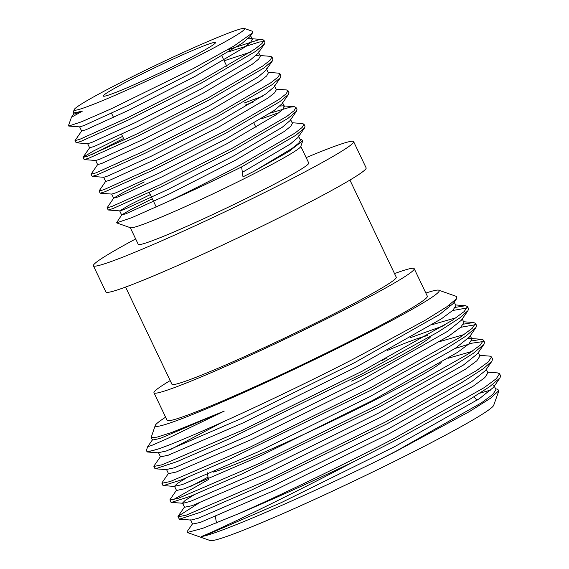 <?xml version="1.0" encoding="UTF-8"?>
<svg xmlns="http://www.w3.org/2000/svg" width="569" height="569" viewBox="0 0 569 569"><rect width="100%" height="100%" fill="white"/><g stroke="black" fill="none" stroke-linecap="round" stroke-linejoin="round"><path stroke-width="0.85" d="M213.176 472.142A130.486 7.198 -25.5 0 0 363.427 405.775A130.486 7.198 -25.5 0 0 441.167 362.624M351.67 381.138A130.486 7.198 -25.5 0 0 430.982 336.215M427.355 335.646A130.486 7.198 -25.5 0 0 387.66 350.312M177.699 64.205A62.135 3.428 -25.5 0 0 215.487 42.561A62.135 3.428 -25.5 0 0 141.105 74.411A62.135 3.428 -25.5 0 0 103.316 96.061A62.135 3.428 -25.5 0 0 177.699 64.205M290.382 119.099L292.388 123.302L290.709 126.332L284.208 131.51L235.146 160.401L169.384 193.958L126.041 213.738L121.709 214.911L116.56 222.849L130.5 227.764A94.447 5.213 -25.5 0 0 243.304 179.143A94.447 5.213 -25.5 0 0 300.731 146.567L302.793 140.771L301.67 139.654L300.133 139.54M298.398 135.899L300.396 140.102L298.718 143.132L292.224 148.31L254.023 171.283L242.984 176.845L241.619 166.923A106.872 5.896 -25.5 0 1 167.898 201.654L131.724 217.714L116.56 222.849M130.308 227.692L138.26 244.364A94.447 5.213 -25.5 0 0 251.313 195.942A94.447 5.213 -25.5 0 0 308.754 163.04L300.802 146.375M135.671 238.937A144.156 7.952 -25.5 0 0 93.394 265.766L105.905 291.997A144.156 7.952 -25.5 0 0 278.461 218.091A144.156 7.952 -25.5 0 0 366.13 167.869L353.619 141.645A144.156 7.952 -25.5 0 0 306.165 157.62M93.394 265.766A144.156 7.952 -25.5 0 0 265.951 191.86A144.156 7.952 -25.5 0 0 353.619 141.645M125.585 287.075L171.923 384.231A124.27 6.856 -25.5 0 0 320.688 320.518A124.27 6.856 -25.5 0 0 396.259 277.231L349.921 180.067M170.188 380.59A144.156 7.952 -25.5 0 0 153.979 392.788L167.108 420.32A144.156 7.952 -25.5 0 0 339.672 346.414A144.156 7.952 -25.5 0 0 427.34 296.2L414.204 268.668A144.156 7.952 -25.5 0 0 394.523 273.589M153.979 392.788A144.156 7.952 -25.5 0 0 326.542 318.889A144.156 7.952 -25.5 0 0 414.204 268.668M165.615 417.184A157.314 8.684 -25.5 0 0 155.245 425.448A157.314 8.684 -25.5 0 0 343.548 345.333A157.314 8.684 -25.5 0 0 438.791 290.204A157.314 8.684 -25.5 0 0 425.84 293.056M152.613 439.567L147.67 446.736L152.684 445.029L167.819 438.365L224.243 411.103L171.639 432.511L156.873 437.184L151.19 437.376L155.245 425.448M147.67 446.736L146.432 450.207A175.956 9.709 -25.5 0 0 146.418 450.812A175.956 9.709 -25.5 0 0 158.104 449.033C187.557 439.112 279.699 397.055 354.978 358.264L425.157 320.269L446.765 306.833L456.672 298.618L456.473 296.435L438.791 290.204M192.678 523.565L187.187 531.51L187.286 532.492L202.77 528.302L239.179 513.458A175.956 9.709 -25.5 0 0 354.402 461.338L395.178 440.541L468.6 400.107L489.582 386.742L500.002 377.901L500.571 375.853L499.568 373.755M239.179 513.458C279.706 495.613 342.339 465.456 394.175 438.436L484.198 387.631L496.253 378.726L499.561 373.755L497.64 372.915L487.619 372.147M198.289 503.444L178.076 516.296L177.926 516.858L179.463 519.191L200.921 512.093L251.74 489.945L387.162 423.741L461.395 382.823L483.55 368.527L491.986 361.095L492.555 359.053L491.552 356.955L489.625 356.116L479.61 355.348M177.926 516.858L186.17 515.173L265.787 480.919L386.159 421.643L476.182 370.832L488.245 361.927L491.552 356.955M208.474 479.511L172.834 499.959M468.173 338.47L470.058 338.434L471.929 339.252L468.828 343.975L457.476 352.403L372.674 400.42L259.265 456.423L184.264 488.828L176.511 490.464L176.653 489.966L170.067 499.497L170.913 502.157L171.454 502.391L190.38 496.303L241.292 474.254L379.146 406.942L452.554 366.521L473.33 353.306L483.977 344.302L484.539 342.254L483.536 340.155L481.616 339.316L471.573 340.938M208.034 477.114L190.274 486.644M169.911 500.059L178.154 498.373L257.778 464.119L378.15 404.844L468.166 354.032L480.229 345.127L483.536 340.155M168.637 473.166L162.051 482.697L162.898 485.357L163.438 485.592L181.739 479.752L229.968 458.963L371.137 390.142L444.709 349.622L465.655 336.265L475.961 327.502L476.53 325.454L475.528 323.356L473.6 322.516L463.557 324.138M161.895 483.259L170.138 481.573L249.763 447.319L370.135 388.044L460.157 337.232L472.213 328.327L475.528 323.356M160.629 456.366L154.043 465.897L154.889 468.564L155.422 468.792L177.108 461.608L228.02 439.403L363.122 373.342L437.653 332.246L459.46 318.171L467.953 310.695L468.515 308.654L467.512 306.556L465.584 305.717L455.541 307.338M153.886 466.459L162.129 464.773L241.754 430.52L362.126 371.244L452.142 320.432L464.204 311.528L467.512 306.556M483.38 341.521L472.128 343.15L455.086 348.463M475.364 324.721L460.662 327.31M467.348 307.921L452.654 310.51M187.286 532.492L210.146 540.55A157.314 8.684 -25.5 0 0 398.037 459.574A157.314 8.684 -25.5 0 0 493.693 405.306L498.928 390.597L497.384 389.082L495.635 388.947M354.402 461.338C280.304 500.471 210.189 533.573 201.262 536.546C215.416 535.18 299.6 498.942 377.788 460.584L396.842 450.925L469.325 411.65L490.556 398.236L498.928 390.597M131.588 77.064A94.447 5.213 -25.5 0 0 74.162 109.646A94.447 5.213 -25.5 0 0 187.215 61.552A94.447 5.213 -25.5 0 0 244.393 28.45A94.447 5.213 -25.5 0 0 131.588 77.064M244.393 28.45L252.373 31.259L252.522 32.867L233.93 46.046L193.36 68.5L111.204 108.821L81.701 121.723L68.742 126.048L68.429 125.749L71.452 117.278L82.277 111.19L73.052 113.082L74.162 109.646M292.117 122.74L302.452 123.53L303.995 124.206L302.111 127.484L294.906 133.139L240.616 164.825C215.793 178.04 191.547 190.316 167.898 201.654M270.503 113.025L290.354 107.128L294.436 106.73L295.987 107.406L296.982 109.504L296.527 111.154L287.893 118.437L233.61 150.124L160.885 186.952L112.918 208.581L108.231 209.997L107.064 207.827L113.7 198.112L123.075 192.599L144.291 181.966M295.987 107.406L294.095 110.685L286.89 116.339L232.607 148.025L159.889 184.854L111.915 206.483L107.064 207.827M276.093 89.141L286.427 89.93L287.971 90.606L288.974 92.704L288.519 94.354L279.877 101.638L225.594 133.324L152.876 170.152L104.909 191.781L100.215 193.197L99.049 191.028L105.685 181.312M287.971 90.606L286.086 93.885L278.874 99.539L224.591 131.226L151.873 168.054L103.907 189.683L99.049 191.028M268.077 72.341L278.412 73.131L279.955 73.806L280.958 75.905L280.503 77.555L271.868 84.838L217.578 116.524L144.86 153.36L96.894 174.982L92.199 176.397L91.04 174.228L97.676 164.512M279.955 73.806L278.07 77.085L270.865 82.74L216.583 114.426L143.857 151.254L95.891 172.884L91.04 174.228M260.069 55.542L270.403 56.331L271.946 57.007L272.949 59.112L272.494 60.755L263.852 68.038L209.57 99.724L136.852 136.56L88.878 158.182L84.191 159.597L83.074 157.257L93.344 151.07L122.555 136.389M91.929 154.491L123.558 138.487M271.946 57.007L270.062 60.286L262.85 65.94L208.567 97.626L135.849 134.455L87.882 156.084L83.024 157.428M227.579 49.788L258.305 39.93L262.387 39.531L263.931 40.207L264.934 42.312L264.478 43.955L255.837 51.246L201.554 82.932L128.836 119.76L80.869 141.382L76.175 142.805L75.008 140.628L81.616 131.034L79.61 126.837M263.931 40.207L262.046 43.486L254.841 49.14L200.551 80.826L127.833 117.655L79.866 139.284L75.008 140.628M303.995 124.206L304.998 126.304L304.543 127.954L295.901 135.237L241.619 166.923M261.42 118.793L279.137 112.562M245.31 105.094L253.404 101.993M244.307 102.989L262.487 96.225M229.364 51.594L259.3 42.028L263.611 41.651M491.125 389.929L479.887 393.165M146.418 450.812L147.414 451.992L158.104 449.033M254.023 171.283L288.768 151.553L302.793 140.771M382.361 360.59A80.777 4.46 -25.5 0 0 386.159 357.083L386.721 358.264M377.788 460.584L396.714 450.819L481.516 402.802L492.868 394.367L495.969 389.651L493.963 385.448L492.462 384.672M190.537 519.867L192.542 524.063L200.288 522.427L275.289 490.016L388.698 434.019L473.5 386.002L484.852 377.574L487.953 372.851L486.289 369.352M178.076 516.296L184.662 506.766L184.527 507.264L192.272 505.628L267.274 473.216L380.689 417.219L465.485 369.203L476.836 360.774L479.937 356.052L478.273 352.552M467.946 310.702L461.359 320.233L447.462 331.407L362.659 379.423L249.243 435.42L174.249 467.825L166.497 469.468L168.502 473.664L176.248 472.028L251.249 439.624L364.658 383.62L449.46 335.603L460.812 327.175L463.913 322.452L462.248 318.953M444.112 325.582L410.142 337.787M222.223 422.283L170.757 449.41M456.672 298.618L453.351 303.433L439.446 314.607L354.643 362.624L241.235 418.62L166.233 451.025L158.488 452.668L160.486 456.864L168.239 455.228L243.233 422.824L356.649 366.82L441.452 318.804L452.803 310.375L455.904 305.653L454.233 302.153M452.149 304.87L448.877 305.354M151.19 437.369L152.478 440.065L160.223 438.429L224.243 411.103M201.262 536.546L206.298 535.024L281.299 502.619L394.708 446.622L479.511 398.599L493.415 387.432L500.002 377.894M179.463 519.191L191.013 520.073L198.282 518.224L273.284 485.819L386.7 429.823L471.495 381.799L485.4 370.632L491.986 361.095M194.249 494.753L185.252 500.364L182.521 503.067L184.527 507.264M171.454 502.391L183.005 503.273L190.274 501.424L265.275 469.02L378.684 413.023L463.486 364.999L477.391 353.833L483.977 344.302M472.156 351.329L448.436 358.193M186.234 477.96L177.236 483.565L174.512 486.267L182.258 484.624L257.259 452.22L370.668 396.223L455.47 348.207L469.375 337.033L475.961 327.502M464.14 334.529L440.427 341.393M456.125 317.73L432.412 324.593M252.522 32.867L249.876 36.701L242.138 43.315L193.076 72.206L127.314 105.756L83.97 125.543L79.731 126.887L68.742 126.048M224.179 60.783L250.282 52.199M264.478 43.955L257.892 53.5L250.154 60.115L201.092 89.006L135.33 122.555L91.986 142.342L87.74 143.687L76.175 142.805M272.494 60.755L265.901 70.3L258.17 76.915L209.1 105.806L143.345 139.355L99.995 159.142L95.756 160.486L84.191 159.597M280.503 77.555L273.917 87.1L266.178 93.714L217.116 122.605L151.354 156.155L108.01 175.942L103.764 177.286L92.199 176.397M288.519 94.354L281.925 103.899L274.194 110.514L225.125 139.405L159.37 172.955L116.019 192.742L111.78 194.086L100.215 193.197M296.527 111.154L289.941 120.699L282.203 127.314L233.141 156.205L167.378 189.754L124.035 209.541L119.796 210.886L129.078 205.196L150.301 194.562M304.543 127.954L297.957 137.499L290.218 144.113L242.366 172.35M82.277 111.19L73.6 114.241L73.052 113.082M247.878 38.856L250.822 38.649L252.323 39.304L250.644 42.334L244.144 47.511L195.082 76.41L129.319 109.959L85.976 129.739L81.616 131.034M255.894 55.655L258.838 55.449M258.333 51.9L260.332 56.103L258.653 59.133L252.159 64.311L203.09 93.209L137.335 126.759L93.985 146.539L89.66 147.712L83.074 157.257M266.342 68.7L268.348 72.903L266.669 75.933L260.168 81.111L211.106 110.009L145.344 143.559L102 163.339L97.64 164.633L95.635 160.437M274.358 85.499L276.356 89.703L274.685 92.733L268.184 97.911L219.115 126.809L153.36 160.358L110.016 180.138L105.656 181.433L103.65 177.236M279.934 106.054L282.878 105.841L284.372 106.503L282.693 109.533L276.193 114.71L227.131 143.608L161.368 177.158L118.025 196.938L113.7 198.112M121.709 214.911L131.083 209.399L152.307 198.766M474.005 396.835L476.95 400.284M255.979 127.456L253.973 123.253M226.832 66.353L221.924 56.061M156.24 207.002L149.298 192.45M124.255 139.953L121.546 134.277M113.537 117.477L111.531 113.274M207.201 472.626L208.432 479.247M215.345 516.659L216.512 522.975M481.616 339.316L471.594 338.555M473.6 322.516L463.579 321.755M465.584 305.717L455.57 304.956M176.511 490.464L174.512 486.267M471.929 339.252L470.257 335.753M174.989 486.474L163.438 485.592M166.98 469.674L155.422 468.792M158.964 452.874L147.414 451.992M108.231 209.997L119.796 210.886M252.323 39.304L250.317 35.1M89.625 147.833L87.626 143.637M284.372 106.503L282.366 102.299M113.665 198.232L111.659 194.036M121.681 215.032L119.675 210.836M294.436 106.73L282.878 105.841M262.387 39.531L250.822 38.649M71.452 117.278L73.636 114.113"/></g></svg>
